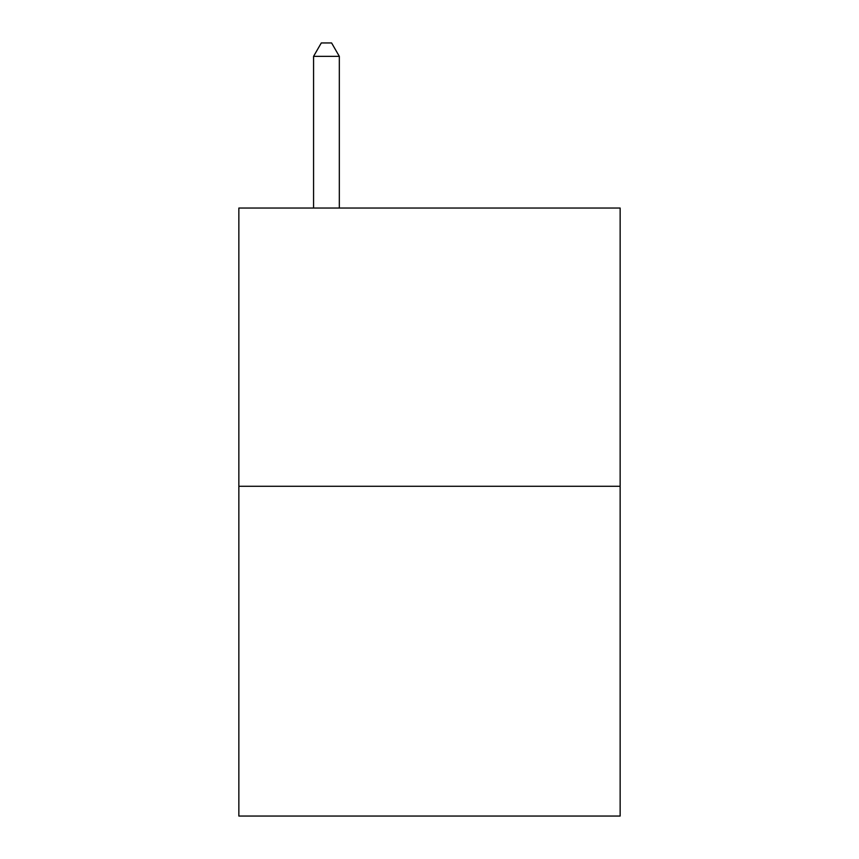 <?xml version="1.0" encoding="UTF-8"?>
<svg xmlns="http://www.w3.org/2000/svg" width="859" height="859" viewBox="0 0 859 859"><rect width="100%" height="100%" fill="white"/><g stroke="black" fill="none" stroke-linecap="round" stroke-linejoin="round"><path stroke-width="1.29" d="M620.144 486.28L620.144 208.039L238.856 208.039L238.856 816.05L620.144 816.05L620.144 486.28L238.856 486.28M339.326 208.039L339.326 56.35L313.567 56.35L313.567 208.039M313.567 56.35L321.298 42.95L331.595 42.95L339.326 56.35"/></g></svg>
